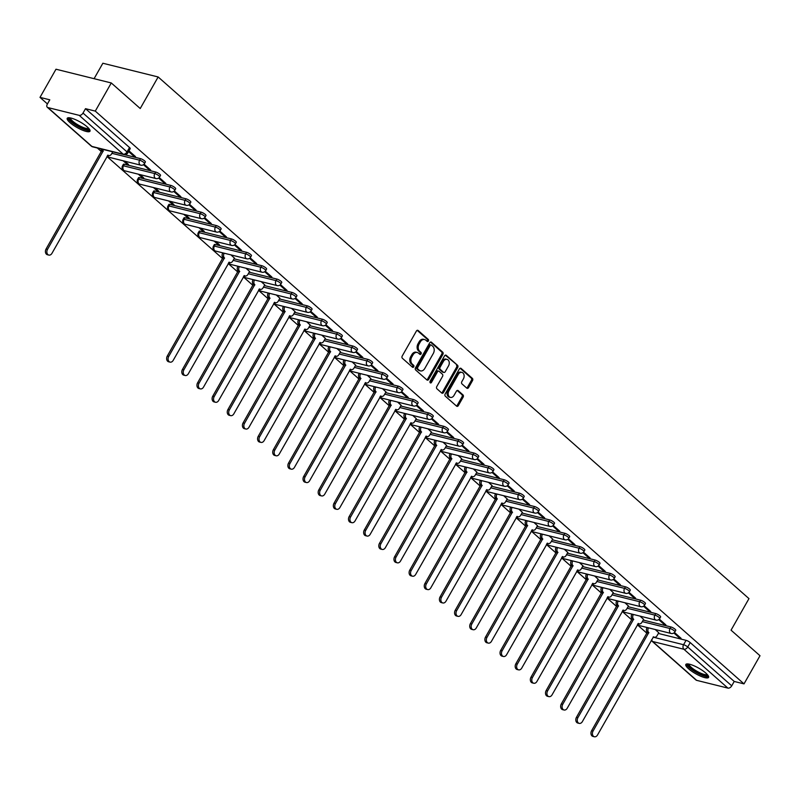 <?xml version="1.0" encoding="UTF-8"?>
<svg xmlns="http://www.w3.org/2000/svg" width="800" height="800" viewBox="0 0 800 800"><rect width="100%" height="100%" fill="white"/><g stroke="black" fill="none" stroke-linecap="round" stroke-linejoin="round"><path stroke-width="1.2" d="M428.4 341.01A1.15 0.85 103.9 0 0 428.29 339.45L418.15 330.5A1.65 1.21 103.9 0 0 416.41 331.05L402.21 356.04A1.65 1.21 103.9 0 0 402.38 358.27L412.51 367.22A1.15 0.85 103.9 0 0 413.61 365.27L412.3 364.12A5.27 3.86 103.9 0 1 411.77 356.98L412.96 354.9A5.27 3.86 103.9 0 1 417.28 352.48A5.27 3.86 103.9 0 1 418.53 353.15L419.84 354.3A1.15 0.85 103.9 0 0 420.95 352.36L419.64 351.2A5.27 3.86 103.9 0 1 419.11 344.06L420.29 341.98A5.27 3.86 103.9 0 1 424.62 339.56A5.27 3.86 103.9 0 1 425.87 340.23L427.18 341.39A1.15 0.85 103.9 0 0 428.4 341.01M426.91 341.15A1.15 0.85 103.9 0 0 427.18 339.17L417.18 330.34M412.24 366.98A1.15 0.85 103.9 0 0 412.51 365L411.2 363.84L412.3 364.12M419.57 354.07A1.15 0.85 103.9 0 0 419.84 352.08L418.53 350.93L419.64 351.2M246.59 252.31L215.29 244.53A3.35 0.81 -150.4 0 0 214.32 244.59L213.44 246.15A3.35 0.81 29.6 0 1 214.41 246.09L245.71 253.86A3.35 0.81 29.6 0 1 249.04 255.49A3.35 0.81 29.6 0 1 250.56 257.24L251.45 255.68A3.35 0.81 -150.4 0 0 249.93 253.94A3.35 0.81 -150.4 0 0 246.59 252.31L245.71 253.86A3.35 2.46 -76.1 0 0 246.04 258.41A3.35 2.46 -76.1 0 0 246.84 258.83A3.35 3.35 0 0 0 250.56 257.24M231.44 238.93L200.14 231.15A3.35 0.81 -150.4 0 0 199.17 231.21L198.28 232.77A3.35 0.81 29.6 0 1 199.26 232.71L230.55 240.48A3.35 0.81 29.6 0 1 233.89 242.11A3.35 0.81 29.6 0 1 235.41 243.86L236.29 242.3A3.35 0.81 -150.4 0 0 234.77 240.56A3.35 0.81 -150.4 0 0 231.44 238.93L230.55 240.48A3.35 2.46 -76.1 0 0 230.89 245.03A3.35 2.46 -76.1 0 0 231.69 245.45A3.35 3.35 0 0 0 235.41 243.86M216.28 225.55L184.99 217.77A3.35 0.81 -150.4 0 0 184.01 217.83L183.13 219.39A3.35 0.81 29.6 0 1 184.1 219.33L215.4 227.1A3.35 0.81 29.6 0 1 218.73 228.73A3.35 0.81 29.6 0 1 220.26 230.48L221.14 228.92A3.35 0.81 -150.4 0 0 219.62 227.18A3.35 0.81 -150.4 0 0 216.28 225.55L215.4 227.1A3.35 2.46 -76.1 0 0 215.73 231.65A3.35 2.46 -76.1 0 0 216.53 232.07A3.35 3.35 0 0 0 220.26 230.48M201.13 212.17L169.83 204.39A3.35 0.81 -150.4 0 0 168.86 204.45L167.97 206.01A3.35 0.81 29.6 0 1 168.95 205.95L200.24 213.72A3.35 0.81 29.6 0 1 203.58 215.35A3.35 0.81 29.6 0 1 205.1 217.1L205.99 215.54A3.35 0.81 -150.4 0 0 204.46 213.8A3.35 0.81 -150.4 0 0 201.13 212.17L200.24 213.72A3.35 2.46 -76.1 0 0 200.58 218.27A3.35 2.46 -76.1 0 0 201.38 218.69A3.35 3.35 0 0 0 205.1 217.1M185.97 198.79L154.68 191.01A3.35 0.81 -150.4 0 0 153.7 191.07L152.82 192.63A3.35 0.81 29.6 0 1 153.79 192.57L185.09 200.34A3.35 0.81 29.6 0 1 188.43 201.97A3.35 0.81 29.6 0 1 189.95 203.72L190.83 202.16A3.35 0.81 -150.4 0 0 189.31 200.42A3.35 0.81 -150.4 0 0 185.97 198.79L185.09 200.34A3.35 2.46 -76.1 0 0 185.42 204.89A3.35 2.46 -76.1 0 0 186.22 205.31A3.35 3.35 0 0 0 189.95 203.72M170.82 185.41L139.52 177.63A3.35 0.81 -150.4 0 0 138.55 177.69L137.67 179.25A3.35 0.81 29.6 0 1 138.64 179.19L169.93 186.96A3.35 0.81 29.6 0 1 173.27 188.59A3.35 0.81 29.6 0 1 174.79 190.33L175.68 188.78A3.35 0.81 -150.4 0 0 174.16 187.04A3.35 0.81 -150.4 0 0 170.82 185.41L169.93 186.96A3.35 2.46 -76.1 0 0 170.27 191.51A3.35 2.46 -76.1 0 0 171.07 191.93A3.35 3.35 0 0 0 174.79 190.33M155.66 172.03L124.37 164.25A3.35 0.81 -150.4 0 0 123.4 164.31L122.51 165.87A3.35 0.81 29.6 0 1 123.49 165.81L154.78 173.58A3.35 0.81 29.6 0 1 158.12 175.21A3.35 0.81 29.6 0 1 159.64 176.95L160.52 175.4A3.35 0.81 -150.4 0 0 159 173.66A3.35 0.81 -150.4 0 0 155.66 172.03L154.78 173.58A3.35 2.46 -76.1 0 0 155.12 178.13A3.35 2.46 -76.1 0 0 155.91 178.55A3.35 3.35 0 0 0 159.64 176.95M87.23 126.89A13.08 3.17 -150.4 0 0 75.3 119.56A13.08 3.17 -150.4 0 0 67.23 118.29A13.08 3.17 -150.4 0 0 69.98 122.61A13.08 3.17 -150.4 0 0 81.91 129.94A13.08 3.17 -150.4 0 0 89.98 131.21A13.08 3.17 -150.4 0 0 87.23 126.89M705.83 673.08A13.08 3.17 -150.4 0 0 693.9 665.74A13.08 3.17 -150.4 0 0 685.83 664.47A13.08 3.17 -150.4 0 0 688.58 668.79A13.08 3.17 -150.4 0 0 700.51 676.13A13.08 3.17 -150.4 0 0 708.58 677.39A13.08 3.17 -150.4 0 0 705.83 673.08M466.8 388.15A1.65 1.21 103.9 0 0 468.54 387.6L472.53 380.59A1.65 1.21 103.9 0 0 472.36 378.36L461.11 368.43A1.65 1.21 103.9 0 0 459.37 368.97L445.17 393.97A1.65 1.21 103.9 0 0 445.33 396.2L456.58 406.13A1.65 1.21 103.9 0 0 458.33 405.59L463.14 397.12A1.65 1.21 103.9 0 0 462.97 394.89L458.16 390.63A1.65 1.21 103.9 0 0 456.42 391.18L454.03 395.38A4.4 3.23 103.9 0 1 450.42 397.4A4.4 3.23 103.9 0 1 448.93 390.88L458.28 374.42A4.4 3.23 103.9 0 1 461.89 372.4A4.4 3.23 103.9 0 1 463.38 378.93L461.82 381.67A1.65 1.21 103.9 0 0 461.98 383.9L466.8 388.15M79.2 115.34L47.9 107.57A3.35 2.13 -48.6 0 1 47.29 107.26A3.35 2.13 -48.6 0 1 47.3 104.19L49.79 99.81L40 97.38L55.99 69.22L111.28 82.96L140.23 108.52L158.15 76.97L748.97 598.62L731.05 630.17L760 655.73L744.01 683.88L95.29 111.11L85.51 108.68L83.01 113.06L127.02 151.92A3.35 0.81 29.6 0 1 127.72 153.02L130.22 148.64A3.35 0.81 29.6 0 0 129.51 147.53L127.02 151.92A3.35 2.13 -48.6 0 1 123.2 154.2L79.2 115.34A3.35 2.13 -48.6 0 0 83.01 113.06M111.28 82.96L95.29 111.11M442.87 354.41A1.65 1.21 103.9 0 0 442.71 352.18L431.46 342.24A1.65 1.21 103.9 0 0 429.71 342.79L415.51 367.79A1.65 1.21 103.9 0 0 415.68 370.02L426.93 379.95A1.65 1.21 103.9 0 0 428.67 379.4L442.87 354.41L441.77 354.13A1.65 1.21 103.9 0 0 441.6 351.9L430.48 342.08M446.28 355.34L457.53 365.27A1.65 1.21 103.9 0 1 457.7 367.5L443.5 392.5A1.65 1.21 103.9 0 1 441.76 393.04L436.94 388.79A1.65 1.21 103.9 0 1 436.78 386.56L442.54 376.42A1.65 1.21 103.9 0 0 442.37 374.19L439.18 371.37A1.65 1.21 103.9 0 0 437.43 371.92L431.44 382.47A1.15 0.85 103.9 0 1 430.1 381.29L444.54 355.88A1.65 1.21 103.9 0 1 446.28 355.34L445.45 355.13M658.35 633.45L686.06 640.33L683.57 644.72A3.35 0.81 29.6 0 1 687.72 646.98L731.73 685.83A3.35 2.13 131.4 0 1 727.91 688.11L696.62 680.34A3.35 2.13 131.4 0 1 696 680.03L652 641.17A3.35 2.13 131.4 0 0 652.61 641.49L696.62 680.34M40 97.38L47.44 103.94M97.34 148L101.41 151.59M106.97 156.5L222.64 258.63M228.2 263.54L237.79 272.01M243.36 276.92L252.95 285.39M258.51 290.3L268.1 298.77M273.66 303.68L283.26 312.16M288.82 317.07L298.41 325.54M303.97 330.45L313.57 338.92M319.13 343.83L328.72 352.3M334.28 357.21L343.87 365.68M349.44 370.59L359.03 379.06M364.59 383.97L374.18 392.44M379.74 397.35L389.34 405.82M394.9 410.73L404.49 419.2M410.05 424.11L419.65 432.58M425.21 437.49L434.8 445.96M440.36 450.87L449.95 459.34M455.51 464.25L465.11 472.72M470.67 477.63L480.26 486.1M485.82 491.01L495.42 499.48M500.98 504.39L510.57 512.86M516.13 517.77L525.72 526.24M531.29 531.15L540.88 539.62M546.44 544.53L556.03 553M561.59 557.91L571.19 566.38M576.75 571.29L586.34 579.76M591.9 584.67L601.5 593.14M607.06 598.05L616.65 606.52M622.21 611.43L631.8 619.9M637.36 624.81L646.96 633.28M94.09 78.68L102.86 63.24L158.15 76.97M744.01 683.88L734.22 681.45L731.73 685.83M128.57 151.54L133.83 156.19L134.23 155.48M133.83 156.19L135.49 156.6L128.97 150.84M123.16 160.8L126.87 164.07L127.26 163.37M126.87 164.07L128.53 164.48L124.82 161.21M143.46 164.69L148.98 169.57L149.38 168.86M148.98 169.57L150.64 169.98L144.06 164.17M138.32 174.18L142.02 177.45L142.42 176.75M142.02 177.45L143.68 177.86L139.98 174.59M158.61 178.07L164.14 182.95L164.54 182.24M164.14 182.95L165.8 183.36L159.21 177.55M153.47 187.56L157.17 190.83L157.57 190.13M157.17 190.83L158.83 191.24L155.13 187.97M173.77 191.45L179.29 196.33L179.69 195.62M179.29 196.33L180.95 196.74L174.37 190.93M168.62 200.94L172.33 204.21L172.73 203.51M172.33 204.21L173.99 204.63L170.28 201.35M188.92 204.83L194.45 209.71L194.84 209.01M194.45 209.71L196.1 210.12L189.52 204.31M183.78 214.32L187.48 217.59L187.88 216.89M187.48 217.59L189.14 218.01L185.44 214.73M204.08 218.21L209.6 223.09L210 222.39M209.6 223.09L211.26 223.5L204.68 217.69M198.93 227.7L202.64 230.97L203.04 230.27M202.64 230.97L204.3 231.39L200.59 228.11M219.23 231.59L224.75 236.47L225.15 235.77M224.75 236.47L226.41 236.88L219.83 231.07M214.09 241.08L217.79 244.35L218.19 243.65M217.79 244.35L219.45 244.77L215.75 241.49M234.38 244.97L239.91 249.85L240.31 249.15M239.91 249.85L241.57 250.26L234.98 244.45M234.43 258.1L230.9 254.87M249.54 258.35L255.06 263.23L255.46 262.53M255.06 263.23L256.72 263.64L250.14 257.83M249.58 271.48L246.05 268.26M264.69 271.73L270.22 276.61L270.61 275.91M270.22 276.61L271.88 277.02L265.29 271.21M264.74 284.86L261.21 281.64M279.85 285.11L285.37 289.99L285.77 289.29M285.37 289.99L287.03 290.4L280.45 284.59M279.89 298.24L276.36 295.02M295 298.49L300.52 303.37L300.92 302.67M300.52 303.37L302.18 303.78L295.6 297.97M295.05 311.62L291.52 308.4M310.16 311.87L315.68 316.75L316.08 316.05M315.68 316.75L317.34 317.16L310.75 311.35M310.2 325L306.67 321.78M325.31 325.25L330.83 330.13L331.23 329.43M330.83 330.13L332.49 330.54L325.91 324.73M325.35 338.38L321.83 335.16M340.46 338.63L345.99 343.51L346.39 342.81M345.99 343.51L347.65 343.92L341.06 338.11M340.51 351.76L336.98 348.54M355.62 352.01L361.14 356.89L361.54 356.19M361.14 356.89L362.8 357.3L356.22 351.49M355.66 365.14L352.13 361.92M370.77 365.39L376.3 370.27L376.69 369.57M376.3 370.27L377.95 370.68L371.37 364.87M370.82 378.52L367.29 375.3M385.93 378.77L391.45 383.65L391.85 382.95M391.45 383.65L393.11 384.06L386.53 378.25M385.97 391.9L382.44 388.68M401.08 392.15L406.6 397.03L407 396.33M406.6 397.03L408.26 397.44L401.68 391.63M401.13 405.28L397.6 402.06M416.23 405.53L421.76 410.41L422.16 409.71M421.76 410.41L423.42 410.82L416.83 405.01M416.28 418.66L412.75 415.44M431.39 418.91L436.91 423.79L437.31 423.09M436.91 423.79L438.57 424.2L431.99 418.39M431.43 432.04L427.9 428.82M446.54 432.29L452.07 437.17L452.46 436.47M452.07 437.17L453.73 437.58L447.14 431.77M446.59 445.42L443.06 442.2M461.7 445.67L467.22 450.55L467.62 449.85M467.22 450.55L468.88 450.96L462.3 445.15M461.74 458.8L458.21 455.58M476.85 459.05L482.37 463.93L482.77 463.23M482.37 463.93L484.03 464.34L477.45 458.53M476.9 472.18L473.37 468.96M492.01 472.43L497.53 477.31L497.93 476.61M497.53 477.31L499.19 477.72L492.6 471.91M492.05 485.56L488.52 482.34M507.16 485.81L512.68 490.69L513.08 489.99M512.68 490.69L514.34 491.1L507.76 485.29M507.2 498.94L503.68 495.72M522.31 499.19L527.84 504.07L528.24 503.37M527.84 504.07L529.5 504.48L522.91 498.67M522.36 512.32L518.83 509.1M537.47 512.57L542.99 517.45L543.39 516.75M542.99 517.45L544.65 517.86L538.07 512.05M537.51 525.7L533.98 522.48M552.62 525.95L558.15 530.83L558.54 530.13M558.15 530.83L559.8 531.24L553.22 525.43M552.67 539.08L549.14 535.86M567.78 539.33L573.3 544.21L573.7 543.51M573.3 544.21L574.96 544.62L568.38 538.81M567.82 552.46L564.29 549.24M582.93 552.71L588.45 557.59L588.85 556.89M588.45 557.59L590.11 558L583.53 552.19M582.98 565.84L579.45 562.62M598.08 566.09L603.61 570.97L604.01 570.27M603.61 570.97L605.27 571.38L598.68 565.57M598.13 579.22L594.6 576M613.24 579.47L618.76 584.35L619.16 583.65M618.76 584.35L620.42 584.76L613.84 578.95M613.28 592.6L609.75 589.38M628.39 592.85L633.92 597.73L634.31 597.03M633.92 597.73L635.58 598.14L628.99 592.33M628.44 605.98L624.91 602.76M643.55 606.23L649.07 611.11L649.47 610.41M649.07 611.11L650.73 611.52L644.15 605.71M643.59 619.36L640.06 616.14M658.7 619.61L664.23 624.49L664.62 623.79M664.23 624.49L665.88 624.9L659.3 619.09M643.19 620.07L670.91 626.95L670.02 628.51A3.35 0.81 29.6 0 1 673.36 630.14A3.35 0.81 29.6 0 1 674.88 631.88L675.77 630.32A3.35 0.81 -150.4 0 0 674.24 628.58A3.35 0.81 -150.4 0 0 670.91 626.95M628.04 606.69L655.75 613.57L654.87 615.13A3.35 0.81 29.6 0 1 658.21 616.76A3.35 0.81 29.6 0 1 659.73 618.5L660.61 616.94A3.35 0.81 -150.4 0 0 659.09 615.2A3.35 0.81 -150.4 0 0 655.75 613.57M612.89 593.31L640.6 600.19L639.71 601.75A3.35 0.81 29.6 0 1 643.05 603.38A3.35 0.81 29.6 0 1 644.57 605.12L645.46 603.56A3.35 0.81 -150.4 0 0 643.94 601.82A3.35 0.81 -150.4 0 0 640.6 600.19M597.73 579.93L625.44 586.81L624.56 588.37A3.35 0.81 29.6 0 1 627.9 590A3.35 0.81 29.6 0 1 629.42 591.74L630.3 590.18A3.35 0.81 -150.4 0 0 628.78 588.44A3.35 0.81 -150.4 0 0 625.44 586.81M582.58 566.55L610.29 573.43L609.41 574.99A3.35 0.81 29.6 0 1 612.74 576.62A3.35 0.81 29.6 0 1 614.27 578.36L615.15 576.8A3.35 0.81 -150.4 0 0 613.63 575.06A3.35 0.81 -150.4 0 0 610.29 573.43M567.42 553.17L595.14 560.05L594.25 561.61A3.35 0.81 29.6 0 1 597.59 563.24A3.35 0.81 29.6 0 1 599.11 564.98L599.99 563.42A3.35 0.81 -150.4 0 0 598.47 561.68A3.35 0.81 -150.4 0 0 595.14 560.05M552.27 539.79L579.98 546.67L579.1 548.23A3.35 0.81 29.6 0 1 582.43 549.86A3.35 0.81 29.6 0 1 583.96 551.6L584.84 550.04A3.35 0.81 -150.4 0 0 583.32 548.3A3.35 0.81 -150.4 0 0 579.98 546.67M537.11 526.41L564.83 533.29L563.94 534.85A3.35 0.81 29.6 0 1 567.28 536.48A3.35 0.81 29.6 0 1 568.8 538.22L569.69 536.66A3.35 0.81 -150.4 0 0 568.16 534.92A3.35 0.81 -150.4 0 0 564.83 533.29M521.96 513.03L549.67 519.91L548.79 521.47A3.35 0.81 29.6 0 1 552.13 523.1A3.35 0.81 29.6 0 1 553.65 524.84L554.53 523.28A3.35 0.81 -150.4 0 0 553.01 521.54A3.35 0.81 -150.4 0 0 549.67 519.91M506.81 499.65L534.52 506.53L533.63 508.08A3.35 0.81 29.6 0 1 536.97 509.72A3.35 0.81 29.6 0 1 538.49 511.46L539.38 509.9A3.35 0.81 -150.4 0 0 537.86 508.16A3.35 0.81 -150.4 0 0 534.52 506.53M491.65 486.27L519.36 493.15L518.48 494.7A3.35 0.81 29.6 0 1 521.82 496.34A3.35 0.81 29.6 0 1 523.34 498.08L524.22 496.52A3.35 0.81 -150.4 0 0 522.7 494.78A3.35 0.81 -150.4 0 0 519.36 493.15M476.5 472.89L504.21 479.77L503.33 481.32A3.35 0.81 29.6 0 1 506.66 482.96A3.35 0.81 29.6 0 1 508.19 484.7L509.07 483.14A3.35 0.81 -150.4 0 0 507.55 481.4A3.35 0.81 -150.4 0 0 504.21 479.77M461.34 459.51L489.06 466.39L488.17 467.94A3.35 0.81 29.6 0 1 491.51 469.58A3.35 0.81 29.6 0 1 493.03 471.32L493.92 469.76A3.35 0.81 -150.4 0 0 492.39 468.02A3.35 0.81 -150.4 0 0 489.06 466.39M446.19 446.13L473.9 453.01L473.02 454.56A3.35 0.81 29.6 0 1 476.36 456.2A3.35 0.81 29.6 0 1 477.88 457.94L478.76 456.38A3.35 0.81 -150.4 0 0 477.24 454.64A3.35 0.81 -150.4 0 0 473.9 453.01M431.04 432.75L458.75 439.63L457.86 441.18A3.35 0.81 29.6 0 1 461.2 442.82A3.35 0.81 29.6 0 1 462.72 444.56L463.61 443A3.35 0.81 -150.4 0 0 462.09 441.26A3.35 0.81 -150.4 0 0 458.75 439.63M415.88 419.37L443.59 426.25L442.71 427.8A3.35 0.81 29.6 0 1 446.05 429.44A3.35 0.81 29.6 0 1 447.57 431.18L448.45 429.62A3.35 0.81 -150.4 0 0 446.93 427.88A3.35 0.81 -150.4 0 0 443.59 426.25M400.73 405.99L428.44 412.87L427.56 414.42A3.35 0.81 29.6 0 1 430.89 416.06A3.35 0.81 29.6 0 1 432.41 417.8L433.3 416.24A3.35 0.81 -150.4 0 0 431.78 414.5A3.35 0.81 -150.4 0 0 428.44 412.87M385.57 392.61L413.29 399.49L412.4 401.04A3.35 0.81 29.6 0 1 415.74 402.68A3.35 0.81 29.6 0 1 417.26 404.42L418.14 402.86A3.35 0.81 -150.4 0 0 416.62 401.12A3.35 0.81 -150.4 0 0 413.29 399.49M370.42 379.23L398.13 386.11L397.25 387.66A3.35 0.81 29.6 0 1 400.58 389.3A3.35 0.81 29.6 0 1 402.11 391.04L402.99 389.48A3.35 0.81 -150.4 0 0 401.47 387.74A3.35 0.81 -150.4 0 0 398.13 386.11M355.26 365.85L382.98 372.73L382.09 374.28A3.35 0.81 29.6 0 1 385.43 375.92A3.35 0.81 29.6 0 1 386.95 377.66L387.84 376.1A3.35 0.81 -150.4 0 0 386.31 374.36A3.35 0.81 -150.4 0 0 382.98 372.73M340.11 352.46L367.82 359.35L366.94 360.9A3.35 0.81 29.6 0 1 370.28 362.54A3.35 0.81 29.6 0 1 371.8 364.28L372.68 362.72A3.35 0.81 -150.4 0 0 371.16 360.98A3.35 0.81 -150.4 0 0 367.82 359.35M324.96 339.08L352.67 345.97L351.78 347.52A3.35 0.81 29.6 0 1 355.12 349.16A3.35 0.81 29.6 0 1 356.64 350.9L357.53 349.34A3.35 0.81 -150.4 0 0 356.01 347.6A3.35 0.81 -150.4 0 0 352.67 345.97M309.8 325.7L337.51 332.59L336.63 334.14A3.35 0.81 29.6 0 1 339.97 335.78A3.35 0.81 29.6 0 1 341.49 337.52L342.37 335.96A3.35 0.81 -150.4 0 0 340.85 334.22A3.35 0.81 -150.4 0 0 337.51 332.59M294.65 312.32L322.36 319.21L321.48 320.76A3.35 0.81 29.6 0 1 324.81 322.4A3.35 0.81 29.6 0 1 326.34 324.14L327.22 322.58A3.35 0.81 -150.4 0 0 325.7 320.84A3.35 0.81 -150.4 0 0 322.36 319.21M279.49 298.94L307.21 305.83L306.32 307.38A3.35 0.81 29.6 0 1 309.66 309.01A3.35 0.81 29.6 0 1 311.18 310.76L312.07 309.2A3.35 0.81 -150.4 0 0 310.54 307.46A3.35 0.81 -150.4 0 0 307.21 305.83M264.34 285.56L292.05 292.45L291.17 294A3.35 0.81 29.6 0 1 294.51 295.63A3.35 0.81 29.6 0 1 296.03 297.38L296.91 295.82A3.35 0.81 -150.4 0 0 295.39 294.08A3.35 0.81 -150.4 0 0 292.05 292.45M249.19 272.18L276.9 279.07L276.01 280.62A3.35 0.81 29.6 0 1 279.35 282.25A3.35 0.81 29.6 0 1 280.87 284L281.76 282.44A3.35 0.81 -150.4 0 0 280.24 280.7A3.35 0.81 -150.4 0 0 276.9 279.07M234.03 258.8L261.74 265.69L260.86 267.24A3.35 0.81 29.6 0 1 264.2 268.87A3.35 0.81 29.6 0 1 265.72 270.62L266.6 269.06A3.35 0.81 -150.4 0 0 265.08 267.32A3.35 0.81 -150.4 0 0 261.74 265.69M124.7 154.72L140.51 158.65L139.63 160.2A3.35 0.81 29.6 0 1 142.96 161.83A3.35 0.81 29.6 0 1 144.49 163.57L145.37 162.02A3.35 0.81 -150.4 0 0 143.85 160.28A3.35 0.81 -150.4 0 0 140.51 158.65M673.86 632.99L679.38 637.87L681.04 638.28L674.46 632.47M658.75 632.74L655.22 629.52M679.38 637.87L679.78 637.17M734.22 681.45L690.22 642.59A3.35 0.81 -150.4 0 0 686.06 640.33M85.51 108.68L129.51 147.53M424.62 339.56L423.51 339.29A5.27 3.86 103.9 0 0 419.19 341.71L420.29 341.98M418.53 350.93A5.27 3.86 103.9 0 1 418.01 343.79L419.19 341.71M417.28 352.48L416.17 352.2A5.27 3.86 103.9 0 0 411.85 354.62L412.96 354.9M411.2 363.84A5.27 3.86 103.9 0 1 410.67 356.7L411.85 354.62M426.8 379.84A1.65 1.21 103.9 0 0 427.57 379.13L441.77 354.13M431.4 345.11A1.15 0.85 103.9 0 0 430.18 345.5L417.72 367.44A1.15 0.85 103.9 0 0 417.83 369L419.21 370.22A5.27 3.86 103.9 0 0 420.47 370.89A5.27 3.86 103.9 0 0 424.79 368.47L433.31 353.47A5.27 3.86 103.9 0 0 432.78 346.34L431.4 345.11M430.29 344.84A1.15 0.85 103.9 0 0 429.07 345.22L430.18 345.5M420.47 370.89L419.36 370.61A5.27 3.86 103.9 0 1 418.11 369.94L416.73 368.72A1.15 0.85 103.9 0 1 416.61 367.16L429.07 345.22M445.3 355.17L457.53 365.27M441.63 392.93A1.65 1.21 103.9 0 0 442.39 392.22L456.59 367.23A1.65 1.21 103.9 0 0 456.43 365M438.07 371.1A1.65 1.21 103.9 0 0 436.33 371.64L430.33 382.2L431.44 382.47M448.51 365.91A4.4 3.23 103.9 0 0 447.02 359.38A4.4 3.23 103.9 0 0 443.41 361.4L440.12 367.2A1.65 1.21 103.9 0 0 440.28 369.43L443.48 372.25A1.65 1.21 103.9 0 0 445.22 371.7L448.51 365.91M447.02 359.38L445.92 359.1A4.4 3.23 103.9 0 0 442.3 361.13L443.41 361.4M443.21 372.18A1.65 1.21 103.9 0 1 442.37 371.97L439.18 369.15A1.65 1.21 103.9 0 1 439.01 366.92L442.3 361.13M461.89 372.4L460.78 372.13A4.4 3.23 103.9 0 0 457.17 374.15L458.28 374.42M450.42 397.4L449.31 397.13A4.4 3.23 103.9 0 1 447.82 390.6L457.17 374.15M456.46 406.02A1.65 1.21 103.9 0 0 457.22 405.31L462.03 396.84A1.65 1.21 103.9 0 0 461.87 394.61L457.18 390.47M466.67 388.04A1.65 1.21 103.9 0 0 467.44 387.33L471.42 380.32A1.65 1.21 103.9 0 0 471.26 378.09L460.13 368.26M102.36 149.25A3.35 2.46 103.9 0 0 103.21 150.92L47.51 249.37A3.86 2.83 103.9 0 0 48.81 255.08A3.86 2.83 103.9 0 0 51.97 253.31L107.97 155.12A3.35 2.46 103.9 0 0 108.77 155.54A3.35 2.46 103.9 0 0 111.52 154.01L112.76 151.83M48.81 255.08L47.37 254.72A3.86 2.83 -76.1 0 1 46.07 249.01L101.78 150.56A3.35 2.46 -76.1 0 1 100.92 148.89M101.92 150.69L103.36 151.05M89.18 128.9A11.32 2.74 29.6 0 1 81.19 127.71A11.32 2.74 29.6 0 1 69.63 117.79M70.46 117.93A10.48 2.54 -150.4 0 0 81.45 126.7A10.48 2.54 -150.4 0 0 88.63 128.25M67.86 117.84A13 3.15 -150.4 0 0 81.48 128.31A13 3.15 -150.4 0 0 90.04 130.44M707.78 675.08A11.32 2.74 29.6 0 1 699.8 673.89A11.32 2.74 29.6 0 1 688.23 663.97M689.07 664.11A10.48 2.54 -150.4 0 0 700.05 672.88A10.48 2.54 -150.4 0 0 707.23 674.43M686.46 664.02A13 3.15 -150.4 0 0 700.08 674.49A13 3.15 -150.4 0 0 708.64 676.63M224.22 253.22L224.11 253.41A3.35 2.46 103.9 0 0 224.45 257.96L168.74 356.41A3.86 2.83 103.9 0 0 170.04 362.12A3.86 2.83 103.9 0 0 173.21 360.35L229.21 262.16A3.35 2.46 103.9 0 0 230.01 262.59A3.35 2.46 103.9 0 0 232.76 261.05L234.47 258.03M170.04 362.12L168.61 361.77A3.86 2.83 -76.1 0 1 167.3 356.05L223.01 257.6A3.35 2.46 -76.1 0 1 222.67 253.06L224.11 253.41M223.16 257.73L224.59 258.09M239.38 266.6L239.27 266.79A3.35 2.46 103.9 0 0 239.6 271.34L183.89 369.79A3.86 2.83 103.9 0 0 185.2 375.5A3.86 2.83 103.9 0 0 188.36 373.73L244.36 275.54A3.35 2.46 103.9 0 0 245.16 275.97A3.35 2.46 103.9 0 0 247.91 274.43L249.63 271.41M185.2 375.5L183.76 375.15A3.86 2.83 -76.1 0 1 182.46 369.43L238.16 270.98A3.35 2.46 -76.1 0 1 237.83 266.44L239.27 266.79M238.31 271.11L239.75 271.47M254.53 279.98L254.42 280.17A3.35 2.46 103.9 0 0 254.76 284.72L199.05 383.17A3.86 2.83 103.9 0 0 200.35 388.88A3.86 2.83 103.9 0 0 203.52 387.11L259.52 288.92A3.35 2.46 103.9 0 0 260.31 289.35A3.35 2.46 103.9 0 0 263.07 287.81L264.78 284.79M200.35 388.88L198.91 388.53A3.86 2.83 -76.1 0 1 197.61 382.81L253.32 284.36A3.35 2.46 -76.1 0 1 252.98 279.82L254.42 280.17M253.46 284.49L254.9 284.85M269.69 293.36L269.57 293.55A3.35 2.46 103.9 0 0 269.91 298.1L214.2 396.55A3.86 2.83 103.9 0 0 215.51 402.26A3.86 2.83 103.9 0 0 218.67 400.49L274.67 302.3A3.35 2.46 103.9 0 0 275.47 302.73A3.35 2.46 103.9 0 0 278.22 301.19L279.93 298.17M215.51 402.26L214.07 401.91A3.86 2.83 -76.1 0 1 212.76 396.19L268.47 297.74A3.35 2.46 -76.1 0 1 268.14 293.2L269.57 293.55M268.62 297.87L270.06 298.23M284.84 306.74L284.73 306.93A3.35 2.46 103.9 0 0 285.06 311.48L229.36 409.93A3.86 2.83 103.9 0 0 230.66 415.64A3.86 2.83 103.9 0 0 233.82 413.87L289.82 315.68A3.35 2.46 103.9 0 0 290.62 316.11A3.35 2.46 103.9 0 0 293.37 314.57L295.09 311.55M230.66 415.64L229.22 415.29A3.86 2.83 -76.1 0 1 227.92 409.57L283.63 311.12A3.35 2.46 -76.1 0 1 283.29 306.58L284.73 306.93M283.77 311.25L285.21 311.61M299.99 320.12L299.88 320.31A3.35 2.46 103.9 0 0 300.22 324.86L244.51 423.31A3.86 2.83 103.9 0 0 245.81 429.02A3.86 2.83 103.9 0 0 248.98 427.25L304.98 329.06A3.35 2.46 103.9 0 0 305.78 329.49A3.35 2.46 103.9 0 0 308.53 327.95L310.24 324.93M245.81 429.02L244.38 428.67A3.86 2.83 -76.1 0 1 243.07 422.95L298.78 324.5A3.35 2.46 -76.1 0 1 298.45 319.96L299.88 320.31M298.93 324.63L300.36 324.99M315.15 333.5L315.04 333.69A3.35 2.46 103.9 0 0 315.37 338.24L259.66 436.69A3.86 2.83 103.9 0 0 260.97 442.4A3.86 2.83 103.9 0 0 264.13 440.63L320.13 342.44A3.35 2.46 103.9 0 0 320.93 342.87A3.35 2.46 103.9 0 0 323.68 341.33L325.4 338.31M260.97 442.4L259.53 442.05A3.86 2.83 -76.1 0 1 258.23 436.33L313.93 337.88A3.35 2.46 -76.1 0 1 313.6 333.34L315.04 333.69M314.08 338.01L315.52 338.37M330.3 346.88L330.19 347.07A3.35 2.46 103.9 0 0 330.53 351.62L274.82 450.07A3.86 2.83 103.9 0 0 276.12 455.78A3.86 2.83 103.9 0 0 279.29 454.01L335.29 355.82A3.35 2.46 103.9 0 0 336.09 356.25A3.35 2.46 103.9 0 0 338.84 354.71L340.55 351.69M276.12 455.78L274.69 455.43A3.86 2.83 -76.1 0 1 273.38 449.71L329.09 351.26A3.35 2.46 -76.1 0 1 328.75 346.72L330.19 347.07M329.23 351.39L330.67 351.75M345.46 360.26L345.35 360.45A3.35 2.46 103.9 0 0 345.68 365L289.97 463.45A3.86 2.83 103.9 0 0 291.28 469.16A3.86 2.83 103.9 0 0 294.44 467.39L350.44 369.2A3.35 2.46 103.9 0 0 351.24 369.63A3.35 2.46 103.9 0 0 353.99 368.09L355.71 365.07M291.28 469.16L289.84 468.81A3.86 2.83 -76.1 0 1 288.54 463.09L344.24 364.64A3.35 2.46 -76.1 0 1 343.91 360.1L345.35 360.45M344.39 364.77L345.83 365.13M360.61 373.64L360.5 373.83A3.35 2.46 103.9 0 0 360.83 378.38L305.13 476.83A3.86 2.83 103.9 0 0 306.43 482.54A3.86 2.83 103.9 0 0 309.6 480.77L365.59 382.58A3.35 2.46 103.9 0 0 366.39 383.01A3.35 2.46 103.9 0 0 369.15 381.47L370.86 378.45M306.43 482.54L304.99 482.19A3.86 2.83 -76.1 0 1 303.69 476.47L359.4 378.02A3.35 2.46 -76.1 0 1 359.06 373.48L360.5 373.83M359.54 378.15L360.98 378.51M375.76 387.02L375.65 387.21A3.35 2.46 103.9 0 0 375.99 391.76L320.28 490.21A3.86 2.83 103.9 0 0 321.59 495.92A3.86 2.83 103.9 0 0 324.75 494.15L380.75 395.96A3.35 2.46 103.9 0 0 381.55 396.39A3.35 2.46 103.9 0 0 384.3 394.85L386.01 391.83M321.59 495.92L320.15 495.57A3.86 2.83 -76.1 0 1 318.84 489.85L374.55 391.4A3.35 2.46 -76.1 0 1 374.22 386.86L375.65 387.21M374.7 391.53L376.13 391.89M390.92 400.4L390.81 400.59A3.35 2.46 103.9 0 0 391.14 405.14L335.44 503.59A3.86 2.83 103.9 0 0 336.74 509.3A3.86 2.83 103.9 0 0 339.9 507.53L395.9 409.34A3.35 2.46 103.9 0 0 396.7 409.77A3.35 2.46 103.9 0 0 399.45 408.23L401.17 405.21M336.74 509.3L335.3 508.95A3.86 2.83 -76.1 0 1 334 503.23L389.71 404.78A3.35 2.46 -76.1 0 1 389.37 400.24L390.81 400.59M389.85 404.91L391.29 405.27M406.07 413.78L405.96 413.97A3.35 2.46 103.9 0 0 406.3 418.52L350.59 516.97A3.86 2.83 103.9 0 0 351.89 522.68A3.86 2.83 103.9 0 0 355.06 520.91L411.06 422.72A3.35 2.46 103.9 0 0 411.86 423.15A3.35 2.46 103.9 0 0 414.61 421.61L416.32 418.59M351.89 522.68L350.46 522.33A3.86 2.83 -76.1 0 1 349.15 516.61L404.86 418.16A3.35 2.46 -76.1 0 1 404.52 413.62L405.96 413.97M405.01 418.29L406.44 418.65M421.23 427.16L421.12 427.35A3.35 2.46 103.9 0 0 421.45 431.9L365.74 530.35A3.86 2.83 103.9 0 0 367.05 536.06A3.86 2.83 103.9 0 0 370.21 534.29L426.21 436.1A3.35 2.46 103.9 0 0 427.01 436.53A3.35 2.46 103.9 0 0 429.76 434.99L431.48 431.97M367.05 536.06L365.61 535.71A3.86 2.83 -76.1 0 1 364.31 529.99L420.01 431.54A3.35 2.46 -76.1 0 1 419.68 427L421.12 427.35M420.16 431.67L421.6 432.03M436.38 440.54L436.27 440.73A3.35 2.46 103.9 0 0 436.61 445.28L380.9 543.73A3.86 2.83 103.9 0 0 382.2 549.44A3.86 2.83 103.9 0 0 385.37 547.67L441.37 449.48A3.35 2.46 103.9 0 0 442.16 449.91A3.35 2.46 103.9 0 0 444.92 448.37L446.63 445.35M382.2 549.44L380.76 549.09A3.86 2.83 -76.1 0 1 379.46 543.37L435.17 444.92A3.35 2.46 -76.1 0 1 434.83 440.38L436.27 440.73M435.31 445.05L436.75 445.41M451.54 453.92L451.42 454.11A3.35 2.46 103.9 0 0 451.76 458.66L396.05 557.11A3.86 2.83 103.9 0 0 397.36 562.82A3.86 2.83 103.9 0 0 400.52 561.05L456.52 462.86A3.35 2.46 103.9 0 0 457.32 463.29A3.35 2.46 103.9 0 0 460.07 461.75L461.78 458.73M397.36 562.82L395.92 562.47A3.86 2.83 -76.1 0 1 394.61 556.75L450.32 458.3A3.35 2.46 -76.1 0 1 449.99 453.76L451.42 454.11M450.47 458.43L451.91 458.79M466.69 467.3L466.58 467.49A3.35 2.46 103.9 0 0 466.91 472.04L411.21 570.49A3.86 2.83 103.9 0 0 412.51 576.2A3.86 2.83 103.9 0 0 415.67 574.43L471.67 476.24A3.35 2.46 103.9 0 0 472.47 476.67A3.35 2.46 103.9 0 0 475.22 475.13L476.94 472.11M412.51 576.2L411.07 575.85A3.86 2.83 -76.1 0 1 409.77 570.13L465.48 471.68A3.35 2.46 -76.1 0 1 465.14 467.14L466.58 467.49M465.62 471.81L467.06 472.17M481.84 480.68L481.73 480.87A3.35 2.46 103.9 0 0 482.07 485.42L426.36 583.87A3.86 2.83 103.9 0 0 427.66 589.58A3.86 2.83 103.9 0 0 430.83 587.81L486.83 489.62A3.35 2.46 103.9 0 0 487.63 490.05A3.35 2.46 103.9 0 0 490.38 488.51L492.09 485.49M427.66 589.58L426.23 589.23A3.86 2.83 -76.1 0 1 424.92 583.51L480.63 485.06A3.35 2.46 -76.1 0 1 480.3 480.52L481.73 480.87M480.78 485.19L482.21 485.55M497 494.06L496.89 494.25A3.35 2.46 103.9 0 0 497.22 498.8L441.51 597.25A3.86 2.83 103.9 0 0 442.82 602.96A3.86 2.83 103.9 0 0 445.98 601.19L501.98 503A3.35 2.46 103.9 0 0 502.78 503.43A3.35 2.46 103.9 0 0 505.53 501.89L507.25 498.87M442.82 602.96L441.38 602.61A3.86 2.83 -76.1 0 1 440.08 596.89L495.78 498.44A3.35 2.46 -76.1 0 1 495.45 493.9L496.89 494.25M495.93 498.57L497.37 498.93M512.15 507.44L512.04 507.63A3.35 2.46 103.9 0 0 512.38 512.18L456.67 610.63A3.86 2.83 103.9 0 0 457.97 616.34A3.86 2.83 103.9 0 0 461.14 614.57L517.14 516.38A3.35 2.46 103.9 0 0 517.94 516.81A3.35 2.46 103.9 0 0 520.69 515.27L522.4 512.25M457.97 616.34L456.54 615.99A3.86 2.83 -76.1 0 1 455.23 610.27L510.94 511.82A3.35 2.46 -76.1 0 1 510.6 507.28L512.04 507.63M511.08 511.95L512.52 512.31M527.31 520.82L527.2 521.01A3.35 2.46 103.9 0 0 527.53 525.56L471.82 624.01A3.86 2.83 103.9 0 0 473.13 629.72A3.86 2.83 103.9 0 0 476.29 627.95L532.29 529.76A3.35 2.46 103.9 0 0 533.09 530.19A3.35 2.46 103.9 0 0 535.84 528.65L537.56 525.63M473.13 629.72L471.69 629.37A3.86 2.83 -76.1 0 1 470.39 623.65L526.09 525.2A3.35 2.46 -76.1 0 1 525.76 520.66L527.2 521.01M526.24 525.33L527.68 525.69M542.46 534.2L542.35 534.39A3.35 2.46 103.9 0 0 542.69 538.94L486.98 637.39A3.86 2.83 103.9 0 0 488.28 643.1A3.86 2.83 103.9 0 0 491.45 641.33L547.45 543.14A3.35 2.46 103.9 0 0 548.24 543.57A3.35 2.46 103.9 0 0 551 542.03L552.71 539.01M488.28 643.1L486.84 642.75A3.86 2.83 -76.1 0 1 485.54 637.03L541.25 538.58A3.35 2.46 -76.1 0 1 540.91 534.04L542.35 534.39M541.39 538.71L542.83 539.07M557.61 547.58L557.5 547.77A3.35 2.46 103.9 0 0 557.84 552.32L502.13 650.77A3.86 2.83 103.9 0 0 503.44 656.48A3.86 2.83 103.9 0 0 506.6 654.71L562.6 556.52A3.35 2.46 103.9 0 0 563.4 556.95A3.35 2.46 103.9 0 0 566.15 555.41L567.86 552.39M503.44 656.48L502 656.13A3.86 2.83 -76.1 0 1 500.69 650.41L556.4 551.96A3.35 2.46 -76.1 0 1 556.07 547.42L557.5 547.77M556.55 552.09L557.98 552.45M572.77 560.96L572.66 561.15A3.35 2.46 103.9 0 0 572.99 565.7L517.29 664.15A3.86 2.83 103.9 0 0 518.59 669.86A3.86 2.83 103.9 0 0 521.75 668.09L577.75 569.9A3.35 2.46 103.9 0 0 578.55 570.33A3.35 2.46 103.9 0 0 581.3 568.79L583.02 565.77M518.59 669.86L517.15 669.51A3.86 2.83 -76.1 0 1 515.85 663.79L571.56 565.34A3.35 2.46 -76.1 0 1 571.22 560.8L572.66 561.15M571.7 565.47L573.14 565.83M587.92 574.34L587.81 574.53A3.35 2.46 103.9 0 0 588.15 579.08L532.44 677.53A3.86 2.83 103.9 0 0 533.74 683.24A3.86 2.83 103.9 0 0 536.91 681.47L592.91 583.28A3.35 2.46 103.9 0 0 593.71 583.71A3.35 2.46 103.9 0 0 596.46 582.17L598.17 579.15M533.74 683.24L532.31 682.89A3.86 2.83 -76.1 0 1 531 677.17L586.71 578.72A3.35 2.46 -76.1 0 1 586.37 574.18L587.81 574.53M586.86 578.85L588.29 579.21M603.08 587.72L602.97 587.91A3.35 2.46 103.9 0 0 603.3 592.46L547.59 690.91A3.86 2.83 103.9 0 0 548.9 696.62A3.86 2.83 103.9 0 0 552.06 694.85L608.06 596.66A3.35 2.46 103.9 0 0 608.86 597.09A3.35 2.46 103.9 0 0 611.61 595.55L613.33 592.53M548.9 696.62L547.46 696.27A3.86 2.83 -76.1 0 1 546.16 690.55L601.86 592.1A3.35 2.46 -76.1 0 1 601.53 587.56L602.97 587.91M602.01 592.23L603.45 592.59M618.23 601.1L618.12 601.29A3.35 2.46 103.9 0 0 618.46 605.84L562.75 704.29A3.86 2.83 103.9 0 0 564.05 710A3.86 2.83 103.9 0 0 567.22 708.23L623.22 610.04A3.35 2.46 103.9 0 0 624.01 610.47A3.35 2.46 103.9 0 0 626.77 608.93L628.48 605.91M564.05 710L562.62 709.65A3.86 2.83 -76.1 0 1 561.31 703.93L617.02 605.48A3.35 2.46 -76.1 0 1 616.68 600.94L618.12 601.29M617.16 605.61L618.6 605.97M633.39 614.48L633.27 614.67A3.35 2.46 103.9 0 0 633.61 619.22L577.9 717.67A3.86 2.83 103.9 0 0 579.21 723.38A3.86 2.83 103.9 0 0 582.37 721.61L638.37 623.42A3.35 2.46 103.9 0 0 639.17 623.85A3.35 2.46 103.9 0 0 641.92 622.31L643.63 619.29M579.21 723.38L577.77 723.03A3.86 2.83 -76.1 0 1 576.46 717.31L632.17 618.86A3.35 2.46 -76.1 0 1 631.84 614.32L633.27 614.67M632.32 618.99L633.76 619.35M648.54 627.86L648.43 628.05A3.35 2.46 103.9 0 0 648.76 632.6L593.06 731.05A3.86 2.83 103.9 0 0 594.36 736.76A3.86 2.83 103.9 0 0 597.52 734.99L653.52 636.8A3.35 2.46 103.9 0 0 654.32 637.23A3.35 2.46 103.9 0 0 657.07 635.69L658.79 632.67M594.36 736.76L592.92 736.41A3.86 2.83 -76.1 0 1 591.62 730.69L647.33 632.24A3.35 2.46 -76.1 0 1 646.99 627.7L648.43 628.05M647.47 632.37L648.91 632.73M427.18 339.17L428.29 339.45M412.51 365L413.61 365.27M419.84 352.08L420.95 352.36M215.29 244.53L214.41 246.09A3.35 2.46 103.9 0 0 214.75 250.64A3.35 2.46 -76.1 0 0 215.54 251.06L246.84 258.83M200.14 231.15L199.26 232.71A3.35 2.46 103.9 0 0 199.59 237.26A3.35 2.46 -76.1 0 0 200.39 237.68L231.69 245.45M184.99 217.77L184.1 219.33A3.35 2.46 103.9 0 0 184.44 223.88A3.35 2.46 -76.1 0 0 185.24 224.3L216.53 232.07M169.83 204.39L168.95 205.95A3.35 2.46 103.9 0 0 169.28 210.5A3.35 2.46 -76.1 0 0 170.08 210.92L201.38 218.69M154.68 191.01L153.79 192.57A3.35 2.46 103.9 0 0 154.13 197.12A3.35 2.46 -76.1 0 0 154.93 197.54L186.22 205.31M139.52 177.63L138.64 179.19A3.35 2.46 103.9 0 0 138.97 183.73A3.35 2.46 -76.1 0 0 139.77 184.16L171.07 191.93M124.37 164.25L123.49 165.81A3.35 2.46 103.9 0 0 123.82 170.35A3.35 2.46 -76.1 0 0 124.62 170.78L155.91 178.55M653.11 637.15L683.57 644.72A3.35 2.46 -76.1 0 0 683.9 649.26L652.61 641.49A3.35 2.46 -76.1 0 1 651.72 639.59M727.91 688.11L683.9 649.26A3.35 2.13 -48.6 0 0 687.72 646.98L690.22 642.59M47.9 107.57L91.91 146.42L123.2 154.2A3.35 2.46 103.9 0 0 124 154.62A3.35 3.35 0 0 0 127.72 153.02M642.31 621.62L670.02 628.51A3.35 2.46 -76.1 0 0 670.36 633.05A3.35 2.46 -76.1 0 0 671.16 633.48A3.35 3.35 0 0 0 674.88 631.88M627.16 608.24L654.87 615.13A3.35 2.46 -76.1 0 0 655.2 619.67A3.35 2.46 -76.1 0 0 656 620.1A3.35 3.35 0 0 0 659.73 618.5M612 594.86L639.71 601.75A3.35 2.46 -76.1 0 0 640.05 606.29A3.35 2.46 -76.1 0 0 640.85 606.72A3.35 3.35 0 0 0 644.57 605.12M596.85 581.48L624.56 588.37A3.35 2.46 -76.1 0 0 624.9 592.91A3.35 2.46 -76.1 0 0 625.69 593.34A3.35 3.35 0 0 0 629.42 591.74M581.69 568.1L609.41 574.99A3.35 2.46 -76.1 0 0 609.74 579.53A3.35 2.46 -76.1 0 0 610.54 579.96A3.35 3.35 0 0 0 614.27 578.36M566.54 554.72L594.25 561.61A3.35 2.46 -76.1 0 0 594.59 566.15A3.35 2.46 -76.1 0 0 595.39 566.58A3.35 3.35 0 0 0 599.11 564.98M551.38 541.34L579.1 548.23A3.35 2.46 -76.1 0 0 579.43 552.77A3.35 2.46 -76.1 0 0 580.23 553.2A3.35 3.35 0 0 0 583.96 551.6M536.23 527.96L563.94 534.85A3.35 2.46 -76.1 0 0 564.28 539.39A3.35 2.46 -76.1 0 0 565.08 539.82A3.35 3.35 0 0 0 568.8 538.22M521.08 514.58L548.79 521.47A3.35 2.46 -76.1 0 0 549.12 526.01A3.35 2.46 -76.1 0 0 549.92 526.44A3.35 3.35 0 0 0 553.65 524.84M505.92 501.2L533.63 508.08A3.35 2.46 -76.1 0 0 533.97 512.63A3.35 2.46 -76.1 0 0 534.77 513.06A3.35 3.35 0 0 0 538.49 511.46M490.77 487.82L518.48 494.7A3.35 2.46 -76.1 0 0 518.82 499.25A3.35 2.46 -76.1 0 0 519.62 499.68A3.35 3.35 0 0 0 523.34 498.08M475.61 474.44L503.33 481.32A3.35 2.46 -76.1 0 0 503.66 485.87A3.35 2.46 -76.1 0 0 504.46 486.3A3.35 3.35 0 0 0 508.19 484.7M460.46 461.06L488.17 467.94A3.35 2.46 -76.1 0 0 488.51 472.49A3.35 2.46 -76.1 0 0 489.31 472.92A3.35 3.35 0 0 0 493.03 471.32M445.31 447.68L473.02 454.56A3.35 2.46 -76.1 0 0 473.35 459.11A3.35 2.46 -76.1 0 0 474.15 459.54A3.35 3.35 0 0 0 477.88 457.94M430.15 434.3L457.86 441.18A3.35 2.46 -76.1 0 0 458.2 445.73A3.35 2.46 -76.1 0 0 459 446.16A3.35 3.35 0 0 0 462.72 444.56M415 420.92L442.71 427.8A3.35 2.46 -76.1 0 0 443.05 432.35A3.35 2.46 -76.1 0 0 443.84 432.77A3.35 3.35 0 0 0 447.57 431.18M399.84 407.54L427.56 414.42A3.35 2.46 -76.1 0 0 427.89 418.97A3.35 2.46 -76.1 0 0 428.69 419.39A3.35 3.35 0 0 0 432.41 417.8M384.69 394.16L412.4 401.04A3.35 2.46 -76.1 0 0 412.74 405.59A3.35 2.46 -76.1 0 0 413.54 406.01A3.35 3.35 0 0 0 417.26 404.42M369.53 380.78L397.25 387.66A3.35 2.46 -76.1 0 0 397.58 392.21A3.35 2.46 -76.1 0 0 398.38 392.63A3.35 3.35 0 0 0 402.11 391.04M354.38 367.4L382.09 374.28A3.35 2.46 -76.1 0 0 382.43 378.83A3.35 2.46 -76.1 0 0 383.23 379.25A3.35 3.35 0 0 0 386.95 377.66M339.23 354.02L366.94 360.9A3.35 2.46 -76.1 0 0 367.27 365.45A3.35 2.46 -76.1 0 0 368.07 365.87A3.35 3.35 0 0 0 371.8 364.28M324.07 340.64L351.78 347.52A3.35 2.46 -76.1 0 0 352.12 352.07A3.35 2.46 -76.1 0 0 352.92 352.49A3.35 3.35 0 0 0 356.64 350.9M308.92 327.26L336.63 334.14A3.35 2.46 -76.1 0 0 336.97 338.69A3.35 2.46 -76.1 0 0 337.77 339.11A3.35 3.35 0 0 0 341.49 337.52M293.76 313.88L321.48 320.76A3.35 2.46 -76.1 0 0 321.81 325.31A3.35 2.46 -76.1 0 0 322.61 325.73A3.35 3.35 0 0 0 326.34 324.14M278.61 300.5L306.32 307.38A3.35 2.46 -76.1 0 0 306.66 311.93A3.35 2.46 -76.1 0 0 307.46 312.35A3.35 3.35 0 0 0 311.18 310.76M263.46 287.12L291.17 294A3.35 2.46 -76.1 0 0 291.5 298.55A3.35 2.46 -76.1 0 0 292.3 298.97A3.35 3.35 0 0 0 296.03 297.38M248.3 273.74L276.01 280.62A3.35 2.46 -76.1 0 0 276.35 285.17A3.35 2.46 -76.1 0 0 277.15 285.59A3.35 3.35 0 0 0 280.87 284M233.15 260.36L260.86 267.24A3.35 2.46 -76.1 0 0 261.2 271.79A3.35 2.46 -76.1 0 0 261.99 272.21A3.35 3.35 0 0 0 265.72 270.62M111.91 153.32L139.63 160.2A3.35 2.46 -76.1 0 0 139.96 164.75A3.35 2.46 -76.1 0 0 140.76 165.17A3.35 3.35 0 0 0 144.49 163.57M140.76 165.17L109.47 157.4A3.35 2.46 -76.1 0 1 108.67 156.97A3.35 2.46 103.9 0 1 107.81 155.31M261.99 272.21L230.7 264.44A3.35 2.46 -76.1 0 1 229.9 264.02A3.35 2.46 103.9 0 1 229.04 262.35M277.15 285.59L245.85 277.82A3.35 2.46 -76.1 0 1 245.05 277.4A3.35 2.46 103.9 0 1 244.2 275.73M292.3 298.97L261.01 291.2A3.35 2.46 -76.1 0 1 260.21 290.78A3.35 2.46 103.9 0 1 259.35 289.11M307.46 312.35L276.16 304.58A3.35 2.46 -76.1 0 1 275.36 304.16A3.35 2.46 103.9 0 1 274.5 302.49M322.61 325.73L291.32 317.96A3.35 2.46 -76.1 0 1 290.52 317.54A3.35 2.46 103.9 0 1 289.66 315.87M337.77 339.11L306.47 331.34A3.35 2.46 -76.1 0 1 305.67 330.92A3.35 2.46 103.9 0 1 304.81 329.25M352.92 352.49L321.62 344.72A3.35 2.46 -76.1 0 1 320.83 344.3A3.35 2.46 103.9 0 1 319.97 342.63M368.07 365.87L336.78 358.1A3.35 2.46 -76.1 0 1 335.98 357.68A3.35 2.46 103.9 0 1 335.12 356.01M383.23 379.25L351.93 371.48A3.35 2.46 -76.1 0 1 351.13 371.06A3.35 2.46 103.9 0 1 350.28 369.39M398.38 392.63L367.09 384.86A3.35 2.46 -76.1 0 1 366.29 384.44A3.35 2.46 103.9 0 1 365.43 382.77M413.54 406.01L382.24 398.24A3.35 2.46 -76.1 0 1 381.44 397.82A3.35 2.46 103.9 0 1 380.58 396.15M428.69 419.39L397.39 411.62A3.35 2.46 -76.1 0 1 396.6 411.2A3.35 2.46 103.9 0 1 395.74 409.53M443.84 432.77L412.55 425A3.35 2.46 -76.1 0 1 411.75 424.58A3.35 2.46 103.9 0 1 410.89 422.91M459 446.16L427.7 438.38A3.35 2.46 -76.1 0 1 426.9 437.96A3.35 2.46 103.9 0 1 426.05 436.29M474.15 459.54L442.86 451.76A3.35 2.46 -76.1 0 1 442.06 451.34A3.35 2.46 103.9 0 1 441.2 449.67M489.31 472.92L458.01 465.14A3.35 2.46 -76.1 0 1 457.21 464.72A3.35 2.46 103.9 0 1 456.35 463.05M504.46 486.3L473.17 478.52A3.35 2.46 -76.1 0 1 472.37 478.1A3.35 2.46 103.9 0 1 471.51 476.43M519.62 499.68L488.32 491.9A3.35 2.46 -76.1 0 1 487.52 491.48A3.35 2.46 103.9 0 1 486.66 489.81M534.77 513.06L503.47 505.28A3.35 2.46 -76.1 0 1 502.68 504.86A3.35 2.46 103.9 0 1 501.82 503.19M549.92 526.44L518.63 518.66A3.35 2.46 -76.1 0 1 517.83 518.24A3.35 2.46 103.9 0 1 516.97 516.57M565.08 539.82L533.78 532.04A3.35 2.46 -76.1 0 1 532.98 531.62A3.35 2.46 103.9 0 1 532.13 529.95M580.23 553.2L548.94 545.42A3.35 2.46 -76.1 0 1 548.14 545A3.35 2.46 103.9 0 1 547.28 543.33M595.39 566.58L564.09 558.8A3.35 2.46 -76.1 0 1 563.29 558.38A3.35 2.46 103.9 0 1 562.43 556.71M610.54 579.96L579.24 572.18A3.35 2.46 -76.1 0 1 578.45 571.76A3.35 2.46 103.9 0 1 577.59 570.09M625.69 593.34L594.4 585.56A3.35 2.46 -76.1 0 1 593.6 585.14A3.35 2.46 103.9 0 1 592.74 583.47M640.85 606.72L609.55 598.94A3.35 2.46 -76.1 0 1 608.75 598.52A3.35 2.46 103.9 0 1 607.9 596.85M656 620.1L624.71 612.32A3.35 2.46 -76.1 0 1 623.91 611.9A3.35 2.46 103.9 0 1 623.05 610.23M671.16 633.48L639.86 625.7A3.35 2.46 -76.1 0 1 639.06 625.28A3.35 2.46 103.9 0 1 638.21 623.61M92.7 146.85A3.35 2.46 103.9 0 1 91.91 146.42A3.35 2.13 131.4 0 1 91.29 146.11A3.35 3.35 0 0 0 92.7 146.85L124 154.62M418.01 343.79L419.11 344.06M410.67 356.7L411.77 356.98M417.32 330.29L418.15 330.5M427.57 379.13L428.67 379.4M430.62 342.04L431.46 342.24M441.6 351.9L442.71 352.18M416.61 367.16L417.72 367.44M416.73 368.72L417.83 369M418.11 369.94L419.21 370.22M456.59 367.23L457.7 367.5M442.39 392.22L443.5 392.5M436.33 371.64L437.43 371.92M439.01 366.92L440.12 367.2M439.18 369.15L440.28 369.43M442.37 371.97L443.48 372.25M447.82 390.6L448.93 390.88M457.32 390.43L458.16 390.63M461.87 394.61L462.97 394.89M462.03 396.84L463.14 397.12M457.22 405.31L458.33 405.59M460.27 368.22L461.11 368.43M471.26 378.09L472.36 378.36M471.42 380.32L472.53 380.59M467.44 387.33L468.54 387.6M101.78 150.56L103.21 150.92M46.07 249.01L47.51 249.37M223.01 257.6L224.45 257.96M167.3 356.05L168.74 356.41M238.16 270.98L239.6 271.34M182.46 369.43L183.89 369.79M253.32 284.36L254.76 284.72M197.61 382.81L199.05 383.17M268.47 297.74L269.91 298.1M212.76 396.19L214.2 396.55M283.63 311.12L285.06 311.48M227.92 409.57L229.36 409.93M298.78 324.5L300.22 324.86M243.07 422.95L244.51 423.31M313.93 337.88L315.37 338.24M258.23 436.33L259.66 436.69M329.09 351.26L330.53 351.62M273.38 449.71L274.82 450.07M344.24 364.64L345.68 365M288.54 463.09L289.97 463.45M359.4 378.02L360.83 378.38M303.69 476.47L305.13 476.83M374.55 391.4L375.99 391.76M318.84 489.85L320.28 490.21M389.71 404.78L391.14 405.14M334 503.23L335.44 503.59M404.86 418.16L406.3 418.52M349.15 516.61L350.59 516.97M420.01 431.54L421.45 431.9M364.31 529.99L365.74 530.35M435.17 444.92L436.61 445.28M379.46 543.37L380.9 543.73M450.32 458.3L451.76 458.66M394.61 556.75L396.05 557.11M465.48 471.68L466.91 472.04M409.77 570.13L411.21 570.49M480.63 485.06L482.07 485.42M424.92 583.51L426.36 583.87M495.78 498.44L497.22 498.8M440.08 596.89L441.51 597.25M510.94 511.82L512.38 512.18M455.23 610.27L456.67 610.63M526.09 525.2L527.53 525.56M470.39 623.65L471.82 624.01M541.25 538.58L542.69 538.94M485.54 637.03L486.98 637.39M556.4 551.96L557.84 552.32M500.69 650.41L502.13 650.77M571.56 565.34L572.99 565.7M515.85 663.79L517.29 664.15M586.71 578.72L588.15 579.08M531 677.17L532.44 677.53M601.86 592.1L603.3 592.46M546.16 690.55L547.59 690.91M617.02 605.48L618.46 605.84M561.31 703.93L562.75 704.29M632.17 618.86L633.61 619.22M576.46 717.31L577.9 717.67M647.33 632.24L648.76 632.6M591.62 730.69L593.06 731.05M107.36 155.81A3.35 3.35 0 0 0 109.47 157.4M122.51 165.87A3.35 3.35 0 0 0 124.62 170.78M137.67 179.25A3.35 3.35 0 0 0 139.77 184.16M152.82 192.63A3.35 3.35 0 0 0 154.93 197.54M167.97 206.01A3.35 3.35 0 0 0 170.08 210.92M183.13 219.39A3.35 3.35 0 0 0 185.24 224.3M198.28 232.77A3.35 3.35 0 0 0 200.39 237.68M213.44 246.15A3.35 3.35 0 0 0 215.54 251.06M228.6 262.85A3.35 3.35 0 0 0 230.7 264.44M243.75 276.23A3.35 3.35 0 0 0 245.85 277.82M258.9 289.61A3.35 3.35 0 0 0 261.01 291.2M274.06 302.99A3.35 3.35 0 0 0 276.16 304.58M289.21 316.37A3.35 3.35 0 0 0 291.32 317.96M304.37 329.75A3.35 3.35 0 0 0 306.47 331.34M319.52 343.13A3.35 3.35 0 0 0 321.62 344.72M334.68 356.51A3.35 3.35 0 0 0 336.78 358.1M349.83 369.89A3.35 3.35 0 0 0 351.93 371.48M364.98 383.27A3.35 3.35 0 0 0 367.09 384.86M380.14 396.65A3.35 3.35 0 0 0 382.24 398.24M395.29 410.03A3.35 3.35 0 0 0 397.39 411.62M410.45 423.41A3.35 3.35 0 0 0 412.55 425M425.6 436.79A3.35 3.35 0 0 0 427.7 438.38M440.75 450.17A3.35 3.35 0 0 0 442.86 451.76M455.91 463.55A3.35 3.35 0 0 0 458.01 465.14M471.06 476.93A3.35 3.35 0 0 0 473.17 478.52M486.22 490.31A3.35 3.35 0 0 0 488.32 491.9M501.37 503.69A3.35 3.35 0 0 0 503.47 505.28M516.53 517.07A3.35 3.35 0 0 0 518.63 518.66M531.68 530.45A3.35 3.35 0 0 0 533.78 532.04M546.83 543.83A3.35 3.35 0 0 0 548.94 545.42M561.99 557.21A3.35 3.35 0 0 0 564.09 558.8M577.14 570.59A3.35 3.35 0 0 0 579.24 572.18M592.3 583.97A3.35 3.35 0 0 0 594.4 585.56M607.45 597.35A3.35 3.35 0 0 0 609.55 598.94M622.6 610.73A3.35 3.35 0 0 0 624.71 612.32M637.76 624.11A3.35 3.35 0 0 0 639.86 625.7M651.31 640.32A3.35 3.35 0 0 0 652 641.17M47.29 107.26L91.29 146.11M430.02 344.69L431.13 344.97M437.68 370.89L438.79 371.16M442.76 372.18L443.87 372.46M107.67 155.27L108.77 155.54M228.9 262.31L230.01 262.59M244.06 275.69L245.16 275.97M259.21 289.07L260.31 289.35M274.36 302.45L275.47 302.73M289.52 315.83L290.62 316.11M304.67 329.21L305.78 329.49M319.83 342.59L320.93 342.87M334.98 355.97L336.09 356.25M350.14 369.35L351.24 369.63M365.29 382.73L366.39 383.01M380.44 396.11L381.55 396.39M395.6 409.49L396.7 409.77M410.75 422.87L411.86 423.15M425.91 436.25L427.01 436.53M441.06 449.63L442.16 449.91M456.22 463.01L457.32 463.29M471.37 476.39L472.47 476.67M486.52 489.77L487.63 490.05M501.68 503.15L502.78 503.43M516.83 516.53L517.94 516.81M531.99 529.91L533.09 530.19M547.14 543.29L548.24 543.57M562.29 556.67L563.4 556.95M577.45 570.05L578.55 570.33M592.6 583.43L593.71 583.71M607.76 596.81L608.86 597.09M622.91 610.19L624.01 610.47M638.07 623.57L639.17 623.85M653.22 636.95L654.32 637.23"/></g></svg>
